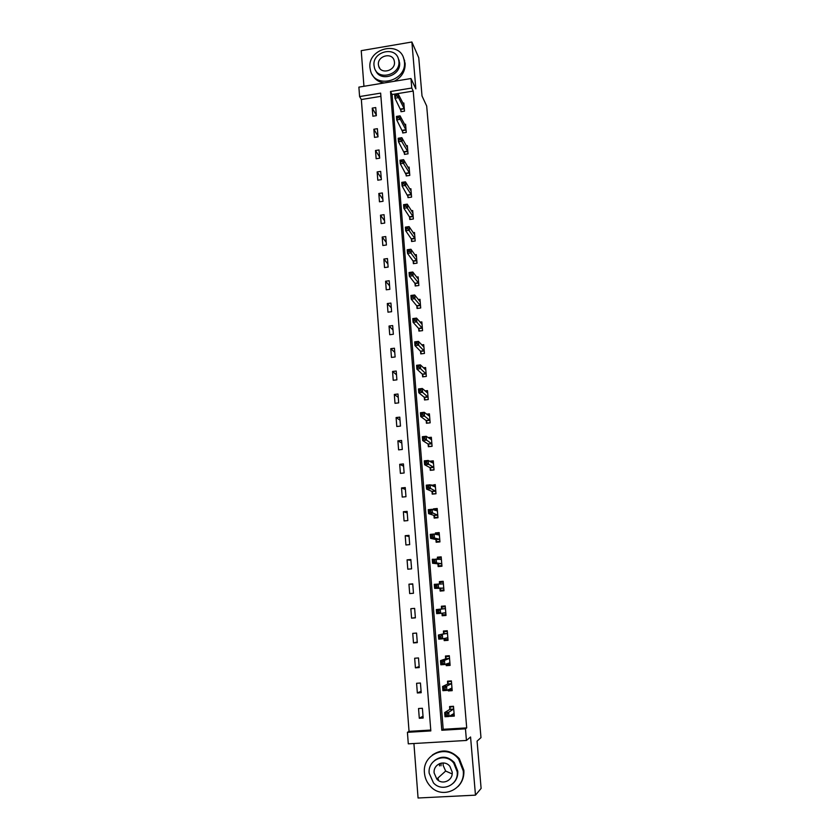 <?xml version="1.0" encoding="UTF-8"?>
<svg xmlns="http://www.w3.org/2000/svg" width="840" height="840" viewBox="0 0 840 840"><rect width="100%" height="100%" fill="white"/><g stroke="black" fill="none" stroke-linecap="round" stroke-linejoin="round"><path stroke-width="1.26" d="M359.594 96.569L358.89 87.129L410.97 78.53L411.768 88.032L390.516 91.508L441.798 730.254L465.465 728.837L466.431 740.46L408.293 743.841L407.421 732.323L430.826 730.916L380.646 93.124L359.594 96.569L361.347 99.53L409.038 731.356L407.421 732.323M413.921 743.516L418.068 798L475.471 795.154L481.11 788.413L477.078 741.132L480.984 737.635L426.689 106.029L422.016 95.981L418.751 57.718L411.884 42L361.231 50.663L363.941 86.299M409.038 731.356L430.752 730.044M380.898 96.338L361.347 99.53M423.161 718.032L422.405 708.278L418.541 708.519L419.296 718.274L423.161 718.032M421.197 692.706L420.441 683.025L416.598 683.277L417.344 692.969L421.197 692.706M419.244 667.569L418.499 657.951L414.666 658.235L415.411 667.842L419.244 667.569M417.302 642.621L416.567 633.077L412.745 633.36L413.48 642.904L417.302 642.621M415.38 617.851L414.645 608.38L410.844 608.685L411.579 618.156L415.38 617.851M413.469 593.271L412.745 583.863L408.954 584.178L409.679 593.575L413.469 593.271M411.579 568.859L410.844 559.524L407.075 559.85L407.799 569.184L411.579 568.859M409.689 544.635L408.975 535.364L405.216 535.71L405.93 544.971L409.689 544.635M407.82 520.58L407.106 511.371L403.368 511.728L404.072 520.937L407.82 520.58M405.972 496.703L405.258 487.568L401.531 487.935L402.234 497.07L405.972 496.703M404.124 472.994L403.421 463.921L399.704 464.31L400.407 473.372L404.124 472.994M402.297 449.463L401.594 440.454L397.897 440.843L398.591 449.852L402.297 449.463M400.481 426.09L399.788 417.144L396.102 417.554L396.795 426.5L400.481 426.09M398.675 402.885L397.992 394.012L394.317 394.433L395 403.305L398.675 402.885M396.889 379.858L396.207 371.038L392.553 371.469L393.225 380.279L396.889 379.858M395.115 356.979L394.433 348.222L390.789 348.673L391.461 357.42L395.115 356.979M393.351 334.268L392.669 325.574L389.046 326.036L389.718 334.719L393.351 334.268M391.598 311.714L390.925 303.082L387.314 303.555L387.975 312.175L391.598 311.714M389.855 289.328L389.193 280.749L385.592 281.232L386.253 289.8L389.855 289.328M388.122 267.089L387.461 258.573L383.88 259.067L384.531 267.572L388.122 267.089M386.411 245.007L385.749 236.554L382.179 237.048L382.83 245.501L386.411 245.007M384.709 223.072L384.058 214.683L380.499 215.187L381.139 223.577L384.709 223.072M383.019 201.296L382.368 192.959L378.819 193.484L379.459 201.81L383.019 201.296M381.339 179.666L380.688 171.392L377.16 171.916L377.79 180.191L381.339 179.666M379.669 158.183L379.029 149.961L375.501 150.507L376.142 158.728L379.669 158.183M378.01 136.857L377.37 128.688L373.863 129.245L374.493 137.403L378.01 136.857M376.362 115.668L375.732 107.552L372.236 108.118L372.866 116.225L376.362 115.668M466.704 727.881L413.217 91.067L392.091 94.511L443.195 729.299L466.704 727.881L465.465 728.837M450.324 715.649L450.387 716.341L454.293 716.1L453.485 706.293L449.579 706.534L449.799 709.181M448.214 689.735L448.308 690.911L452.193 690.659L451.395 680.915L447.51 681.188L447.72 683.802M446.103 664.02L446.24 665.669L450.114 665.396L449.327 655.736L445.452 656.019L445.662 658.613M444.024 638.495L444.192 640.615L448.056 640.332L447.269 630.746L443.415 631.029L443.625 633.612M441.956 613.179L442.166 615.751L446.009 615.447L445.221 605.934L441.389 606.239L441.599 608.8M437.252 610.754L437.388 612.381L438.963 612.255L438.827 610.627L437.252 610.754L436.349 609.577L440.286 609.273L440.612 613.337L436.674 613.641L436.349 609.577L441.609 609.01M439.94 588.514L440.149 591.066L443.971 590.751L443.195 581.301L439.373 581.626L439.572 584.01M437.934 564.039L438.144 566.57L441.956 566.234L441.189 556.857L437.378 557.193L437.535 559.094M435.95 539.731L436.159 542.241L439.95 541.905L439.183 532.591L435.393 532.938L435.509 534.356M433.976 515.603L434.185 518.101L437.966 517.745L437.209 508.494L433.43 508.862L433.503 509.796M432.022 491.652L432.222 494.13L435.992 493.763L435.236 484.575L431.508 485.425M430.08 467.87L430.28 470.327L434.028 469.949L433.282 460.834L429.534 461.233L431.456 462.315L433.388 462.116M428.148 444.266L428.348 446.702L432.086 446.313L431.34 437.262L428.148 437.608M426.237 420.83L426.426 423.245L430.154 422.846L429.419 413.858L426.636 414.173M424.326 397.551L424.526 399.966L428.243 399.546L427.507 390.621L425.05 390.905M422.447 374.451L422.636 376.845L426.332 376.404L425.607 367.553L423.413 367.815M420.567 351.508L420.767 353.881L424.442 353.441L423.717 344.652L421.743 344.894M418.709 328.734L418.897 331.086L422.562 330.635L421.848 321.909L420.042 322.13M416.861 306.117L417.05 308.459L420.704 307.986L419.99 299.324L418.331 299.534M415.023 283.657L415.212 285.978L418.856 285.506L418.142 276.895L416.608 277.095M413.196 261.356L413.385 263.666L417.018 263.172L416.315 254.625L414.887 254.825M411.39 239.211L411.579 241.5L415.191 241.007L414.488 232.512L413.165 232.701M409.594 217.224L409.784 219.503L413.375 218.988L412.681 210.556L411.443 210.735M407.81 195.384L407.999 197.642L411.579 197.117L410.886 188.748L409.721 188.927M406.035 173.702L406.224 175.938L409.794 175.403L409.112 167.097L408.009 167.265M404.281 152.166L404.46 154.392L408.019 153.846L407.337 145.593L406.298 145.751M402.528 130.767L402.707 132.983L406.256 132.426L405.584 124.236L404.586 124.383M400.796 109.526L400.974 111.72L404.502 111.164L403.83 103.016L402.895 103.173M410.97 78.53L415.842 88.872L411.884 42M413.217 91.067L411.768 88.032M475.471 795.154L470.568 736.985L466.431 740.46M443.195 729.299L441.798 730.254M392.091 94.511L390.516 91.508M452.519 714.956L450.387 716.341M423.024 716.153L419.296 718.274M421.082 691.257L417.344 692.969M450.849 689.598L448.308 690.911M419.16 666.54L415.411 667.842M449.526 664.398L446.24 665.669M417.26 642.001L413.48 642.904M447.993 639.618L444.192 640.615M415.37 617.652L411.579 618.156M445.988 615.216L442.166 615.751M412.766 584.21L408.954 584.178M443.226 581.711L439.373 581.626M410.907 560.27L407.075 559.85M441.252 557.728L437.378 557.193M409.059 536.498L405.216 535.71M438.449 533.694L435.393 532.938M407.221 512.904L403.368 511.728M435.907 509.744L433.43 508.862M405.405 489.468L401.531 487.935M433.619 485.951L431.477 484.953M403.599 466.2L399.704 464.31M401.804 443.1L397.897 440.843M400.019 420.168L396.102 417.554M398.255 397.383L394.317 394.433M396.491 374.766L392.553 371.469M394.748 352.306L390.789 348.673M393.015 329.994L389.046 326.036M391.293 307.85L387.314 303.555M389.582 285.842L385.592 281.232M387.891 264.002L383.88 259.067M386.201 242.298L382.179 237.048M384.531 220.752L380.499 215.187M382.862 199.343L378.819 193.484M381.213 178.08L377.16 171.916M379.575 156.965L375.501 150.507M377.937 135.996L373.863 129.245M376.32 115.154L372.236 108.118M439.519 765.891L439.541 763.613M451.28 715.029L454.188 714.851M451.164 706.44L450.387 706.902L453.516 706.702M447.227 713.864L445.62 713.958L445.757 715.638L447.363 715.544L447.227 713.864L448.686 712.299L449.022 716.489L445.022 716.74L444.685 712.551L448.686 712.299L453.705 708.928M454.072 713.454L449.022 716.489L447.363 715.544M445.62 713.958L444.685 712.551L449.673 709.485L450.387 706.902M445.757 715.638L445.022 716.74M452.161 773.913L445.651 771.057L443.09 765.219L443.184 762.951M424.452 772.947C424.925 778.228 426.983 782.764 430.626 786.555C442.575 799.827 465.528 788.865 463.239 770.879L458.693 759.234C447.531 743.61 422.1 753.889 424.452 772.947M458.084 786.471C462.326 782.05 464.247 776.654 463.858 770.259L459.322 758.657C450.986 749.837 441.998 748.629 432.348 755.013M434.731 760.379C441.641 755.538 448.182 756.273 454.346 762.573L457.779 771.162C458.062 775.929 456.582 779.919 453.338 783.122M429.177 773.231L433.461 782.87C442.019 792.687 458.85 784.833 457.181 771.74L453.747 763.119C445.599 752.073 427.487 759.57 429.177 773.231M452.183 772.002L449.883 766.332C444.581 759.35 433.052 764.232 434.144 772.968L436.8 779.058C442.27 785.537 453.264 780.507 452.183 772.002M437.787 778.627L438.501 779.373M441.126 763.119L441.011 765.807M369.957 67.683L370.598 71.053C375.26 89.355 406.896 80.913 404.429 61.898L403.935 59.126C399.693 40.278 367.553 48.499 369.957 67.683M372.151 74.466C374.577 79.275 378.588 82.11 384.195 82.95M394.202 81.302C401.667 77.301 405.321 71.358 405.153 63.462L403.421 57.561M398.192 58.212L399.578 62.706C401.289 75.684 380.142 82.436 375.637 70.413M374.01 65.457L374.451 67.83C377.78 81.092 400.669 75.012 398.885 61.268L398.517 59.21C395.409 45.654 372.256 51.629 374.01 65.457M394.454 62.013L394.202 60.648C392.175 51.954 377.286 55.807 378.409 64.712L378.693 66.203C380.814 74.781 395.588 70.875 394.454 62.013M448.802 689.43L452.099 689.514M449.589 681.041L448.319 681.639L451.437 681.429M445.106 687.75L443.51 687.855L443.636 689.525L445.231 689.42L445.106 687.75L446.555 686.249L446.901 690.407L442.911 690.669L442.575 686.511L446.555 686.249L451.616 683.54M451.983 688.023L446.901 690.407L445.231 689.42M443.51 687.855L442.575 686.511L447.605 684.086L448.319 681.639M443.636 689.525L442.911 690.669M446.502 663.863L446.922 664.577L450.03 664.356M448.487 655.799L446.271 656.565L449.369 656.334M442.995 661.847L441.409 661.962L441.536 663.611L443.132 663.505L442.995 661.847L444.455 660.387L444.791 664.524L440.822 664.797L440.486 660.671L444.455 660.387L449.536 658.34M449.904 662.792L444.791 664.524L443.132 663.505M441.409 661.962L440.486 660.671L445.546 658.875L446.271 656.565M441.536 663.611L440.822 664.797M444.213 638.442L444.885 639.629L447.983 639.398M447.29 630.998L444.234 631.67L447.321 631.428M440.906 636.143L439.32 636.258L439.457 637.896L441.042 637.78L440.906 636.143L442.355 634.736L442.691 638.831L438.743 639.125L438.406 635.029L447.479 633.328M447.846 637.739L442.691 638.831L441.042 637.78M439.32 636.258L438.406 635.029L443.499 633.864L444.234 631.67M439.457 637.896L438.743 639.125M441.945 613.169L442.858 614.859L445.935 614.618M445.284 606.648L442.207 606.952L445.284 606.711M438.827 610.627L440.286 609.273L445.431 608.496M445.798 612.885L440.612 613.337L438.963 612.255M445.399 608.591L441.567 608.895L442.207 606.952M437.388 612.381L436.674 613.641M443.93 590.205L440.843 590.268L443.919 590.016M439.635 584.01L440.202 582.425L443.268 582.162M440.843 590.268L439.782 588.315L434.627 588.357L434.301 584.325L443.405 583.852M436.769 585.301L438.228 584L438.554 588.032L434.627 588.357L435.33 587.055L436.905 586.919L436.769 585.301L435.204 585.438L435.33 587.055M443.762 588.2L438.554 588.032L436.905 586.919M434.301 584.325L435.204 585.438M441.956 566.16L438.848 565.856L441.903 565.593M437.808 559.125L438.207 558.075L441.263 557.802M438.848 565.856L437.776 563.819L432.6 563.262L432.274 559.262L441.389 559.388M434.731 560.175L436.181 558.915L436.506 562.926L432.6 563.262L433.293 561.918L434.858 561.782L434.731 560.175L433.167 560.312L433.293 561.918M441.745 563.703L436.506 562.926L434.858 561.782M432.274 559.262L433.167 560.312M438.69 542.01L436.863 541.632L439.908 541.349M436.002 534.471L439.278 533.62M436.863 541.632L435.792 539.49L430.584 538.356L430.259 534.377L434.154 534.019L439.394 535.101M432.705 535.238L434.154 534.019L434.469 537.999L430.584 538.356L431.277 536.97L432.831 536.823L432.705 535.238L431.141 535.374L431.277 536.97M439.751 539.385L434.469 537.999L432.831 536.823M430.259 534.377L431.141 535.374M435.992 517.923L434.899 517.577L437.934 517.293M434.207 510.048L437.294 509.618M434.899 517.577L433.818 515.351L428.589 513.629L428.264 509.681L432.138 509.313L437.409 510.983M430.689 510.479L432.138 509.313L432.453 513.261L428.589 513.629L429.272 512.211L430.815 512.064L430.689 510.479L429.135 510.626L429.272 512.211M437.756 515.245L430.815 512.064M428.264 509.681L429.135 510.626M433.629 493.994L435.96 493.395M432.81 486.024L435.341 485.782M432.936 493.7L431.855 491.39L426.594 489.09L426.279 485.173L430.132 484.796L435.445 487.053M428.694 485.909L430.132 484.796L430.458 488.712L426.594 489.09L427.276 487.631L428.82 487.483L428.694 485.909L427.151 486.066L427.276 487.631M435.792 491.274L428.82 487.483M426.279 485.173L427.151 486.066M431.424 470.211L434.007 469.675M431.004 469.991L429.912 467.596L424.631 464.73L424.316 460.845L428.148 460.446L433.482 463.292M426.709 461.517L428.148 460.446L428.474 464.342L424.631 464.73L425.303 463.239L426.836 463.082L426.709 461.517L425.177 461.685L425.303 463.239M433.829 467.492L426.836 463.082M424.316 460.845L425.177 461.685M429.314 446.607L432.075 446.135M429.901 438.784L431.456 438.627M429.072 446.45L427.98 443.971L422.667 440.559L422.363 436.706L426.185 436.286L431.54 439.698M424.746 437.315L426.185 436.286L426.5 440.149L422.667 440.559L423.339 439.026L424.872 438.858L424.746 437.315L423.213 437.483L423.339 439.026M431.886 443.867L424.872 438.858M422.363 436.706L423.213 437.483M427.266 423.161L430.154 422.751M428.284 415.433L429.534 415.296M427.161 423.077L426.069 420.515L420.725 416.556L420.42 412.734L424.231 412.304L429.618 416.283M422.793 413.291L424.231 412.304L424.536 416.136L420.725 416.556L421.386 414.992L422.919 414.824L422.793 413.291L421.26 413.459L421.386 414.992M429.954 420.42L422.919 414.824M420.42 412.734L421.26 413.459M426.605 392.259L427.634 392.133M425.261 399.882L424.169 397.236L418.803 392.731L418.488 388.931L422.289 388.5L427.707 393.026M420.851 389.435L422.289 388.5L422.594 392.301L418.803 392.731L419.454 391.135L420.977 390.957L420.851 389.435L419.328 389.613L419.454 391.135M428.043 397.131L420.977 390.957M418.488 388.931L419.328 389.613M424.893 369.243L425.733 369.149M423.35 376.761L422.279 374.115L416.882 369.086L416.577 365.316L420.357 364.865L425.806 369.936M418.929 365.757L420.357 364.865L420.672 368.644L416.882 369.086L417.532 367.447L419.044 367.269L418.929 365.757L417.417 365.935L417.532 367.447M426.143 374.02L419.044 367.269M416.577 365.316L417.417 365.935M423.161 346.395L423.854 346.311M421.439 353.798L420.399 351.162L414.981 345.608L414.687 341.87L418.446 341.407L423.917 347.014M417.018 342.258L418.446 341.407L418.751 345.156L414.981 345.608L415.632 343.938L417.134 343.76L417.018 342.258L415.506 342.437L415.632 343.938M424.253 351.068L417.134 343.76M414.687 341.87L415.506 342.437M421.418 323.715L421.995 323.642M419.559 331.012L418.541 328.377L413.102 322.308L412.797 318.581L416.546 318.108L422.037 324.261M415.118 318.917L416.546 318.108L416.85 321.836L413.102 322.308L413.742 320.596L415.244 320.407L415.118 318.917L413.616 319.106L413.742 320.596M422.373 328.272L415.244 320.407M412.797 318.581L413.616 319.106M417.68 308.375L416.693 305.739L411.233 299.166L410.928 295.47L414.666 294.987L420.084 301.697M413.238 295.754L414.666 294.987L414.96 298.683L411.233 299.166L411.863 297.433L413.354 297.234L413.238 295.754L411.737 295.953L411.863 297.433M420.515 305.644L413.354 297.234M410.928 295.47L411.737 295.953M415.821 285.905L414.855 283.269L409.364 276.192L409.07 272.528L412.786 272.034L418.331 279.216M411.369 272.758L412.786 272.034L413.091 275.699L409.364 276.192L409.994 274.428L411.485 274.229L411.369 272.758L409.878 272.958L409.994 274.428M418.656 283.175L411.485 274.229M409.07 272.528L409.878 272.958M413.983 263.582L413.028 260.957L407.526 253.386L407.232 249.753L410.928 249.239L416.43 256.956M409.511 249.921L410.928 249.239L411.233 252.882L407.526 253.386L408.145 251.591L409.626 251.381L409.511 249.921L408.03 250.131L408.145 251.591M416.829 260.862L409.626 251.381M407.232 249.753L408.03 250.131M412.146 241.427L411.222 238.802L405.689 230.748L405.394 227.136L409.091 226.611L414.677 234.801M407.673 227.252L409.091 226.611L409.385 230.223L405.689 230.748L406.308 228.911L407.788 228.701L407.673 227.252L406.193 227.462L406.308 228.911M415.002 238.707L407.788 228.701M405.394 227.136L406.193 227.462M410.33 219.418L409.427 216.804L403.872 208.268L403.578 204.677L407.253 204.141L412.818 212.846M405.836 204.75L407.253 204.141L407.547 207.732L403.872 208.268L404.481 206.399L405.951 206.189L405.836 204.75L404.366 204.96L404.481 206.399M413.185 216.709L405.951 206.189M403.578 204.677L404.366 204.96M408.534 197.568L402.066 185.945L401.772 182.375L405.437 181.839L411.065 190.911M404.019 182.406L405.437 181.839L405.731 185.399L402.066 185.945L402.675 184.044L404.135 183.834L404.019 182.406L402.549 182.616L402.675 184.044M411.39 194.859L404.135 183.834M401.772 182.375L402.549 182.616M409.217 169.334L403.631 159.684L403.925 163.222L400.27 163.779L399.987 160.241L403.631 159.684L400.754 160.44L400.869 161.858L402.329 161.627L402.213 160.209M409.605 173.166L402.329 161.627M406.739 175.865L400.27 163.779L400.869 161.858M399.987 160.241L400.754 160.44M407.484 147.819L401.835 137.686L402.129 141.204L398.486 141.771L398.202 138.254L401.835 137.686L398.969 138.411L399.084 139.818L400.544 139.587L400.428 138.18M407.831 151.62L400.544 139.587M404.964 154.308L398.486 141.771L399.084 139.818M398.202 138.254L398.969 138.411M403.2 132.909L396.721 119.91L396.438 116.424L400.06 115.847L405.762 126.441M398.654 116.308L400.06 115.847L400.344 119.343L396.721 119.91L397.31 117.936L398.758 117.705L398.654 116.308L397.194 116.54L397.31 117.936M406.077 130.211L400.344 119.343L398.758 117.705M396.438 116.424L397.194 116.54M401.447 111.647L394.968 98.217L394.685 94.752L398.286 94.164L404.019 105.21M396.879 94.584L398.286 94.164L398.57 97.629L394.968 98.217L395.546 96.201L396.995 95.97L396.879 94.584L395.441 94.815L395.546 96.201M404.324 108.959L398.57 97.629L396.995 95.97M394.685 94.752L395.441 94.815M453.579 709.233L449.673 709.485M453.673 709.054L449.768 709.296M451.49 683.823L447.605 684.086M451.584 683.655L447.689 683.918M449.421 658.602L445.546 658.875M449.505 658.445L445.631 658.728M447.794 637.654L447.132 637.707M447.353 633.57L443.499 633.864M447.447 633.433L443.594 633.717M445.746 612.791L443.415 612.98M445.316 608.716L441.473 609.021M443.719 588.105L439.887 588.43M443.604 588L439.782 588.315M441.704 563.609L437.892 563.934M441.588 563.482L437.776 563.819M439.698 539.28L435.897 539.626M439.593 539.154L435.792 539.49M437.714 515.141L433.933 515.498M437.598 514.994L433.818 515.351M435.74 491.169L431.97 491.536M435.624 491.012L431.855 491.39M433.786 467.376L430.028 467.754M433.671 467.208L429.912 467.596M431.834 443.751L428.096 444.15M431.729 443.572L427.98 443.971M429.912 420.294L426.185 420.704M429.796 420.105L426.069 420.515M427.991 397.016L424.284 397.435M427.875 396.816L424.169 397.236M426.09 373.894L422.394 374.325M425.975 373.685L422.279 374.115M424.2 350.931L420.515 351.382M424.084 350.721L420.399 351.162M422.32 328.146L418.656 328.598M422.205 327.915L418.541 328.377M420.462 305.508L416.808 305.981M420.346 305.277L416.693 305.739M418.614 283.038L414.971 283.521M418.499 282.796L414.855 283.269M416.776 260.726L413.154 261.219M416.661 260.463L413.028 260.957M414.95 238.56L411.338 239.064M414.834 238.297L411.222 238.802M413.144 216.562L409.542 217.077M413.018 216.29L409.427 216.804M411.338 194.712L407.757 195.237M411.222 194.428L407.642 194.953M409.553 173.009L405.983 173.544M409.437 172.715L405.867 173.25M407.778 151.452L404.229 151.998M407.663 151.158L404.103 151.704M406.024 130.053L402.476 130.609M405.899 129.749L402.36 130.305M404.271 108.791L400.743 109.358M404.156 108.476L400.617 109.043M453.642 709.149L449.736 709.391M445.651 771.057L436.8 779.058M454.346 762.573L453.747 763.119M458.693 759.234L459.322 758.657M379.88 68.481L378.693 66.203M399.21 60.659L398.517 59.21M403.935 59.126L404.67 60.69M451.553 683.728L447.668 683.991M449.484 658.508L445.61 658.791M447.426 633.476L443.572 633.77M445.389 608.633L441.546 608.937"/></g></svg>
